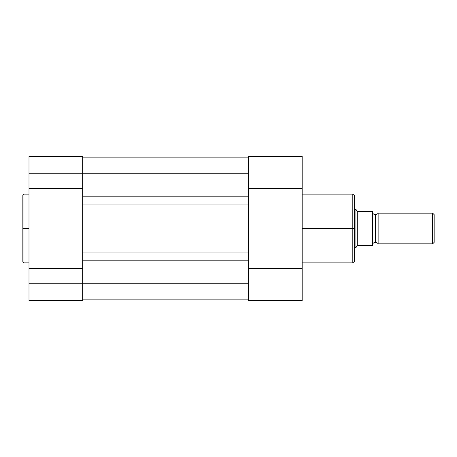 <?xml version="1.0" encoding="UTF-8"?>
<svg xmlns="http://www.w3.org/2000/svg" width="457" height="457" viewBox="0 0 457 457"><rect width="100%" height="100%" fill="white"/><g stroke="black" fill="none" stroke-linecap="round" stroke-linejoin="round"><path stroke-width="0.69" d="M23.924 262.878L22.85 261.804L22.85 228.5L22.85 261.804L22.85 228.5L23.924 228.5L23.924 262.878L23.924 194.122L22.85 195.196L22.85 228.5L22.85 195.196L22.85 228.5L23.924 228.5L23.924 194.122L23.924 228.5L28.991 228.5L23.924 228.5L23.924 262.878L28.991 262.878M82.706 180.012L82.706 173.249L28.991 173.249L28.991 188.29L82.706 188.29L82.706 173.249L82.706 196.807L248.454 196.807L248.454 204.942L248.454 196.807L82.706 196.807L82.706 204.942L248.454 204.942L248.454 252.058L248.454 204.942L82.706 204.942L82.706 252.058L248.454 252.058L248.454 260.193L82.706 260.193L82.706 252.058L248.454 252.058L248.454 283.751L248.454 260.193L82.706 260.193L82.706 283.751L248.454 283.751L82.706 283.751L82.706 300.632L28.991 300.632L82.706 300.632L82.706 283.751L28.991 283.751L28.991 300.632L28.991 283.751L82.706 283.751L82.706 276.988M82.706 268.71L28.991 268.71L82.706 268.71L82.706 283.751L82.706 156.38L82.706 173.249L248.454 173.249L28.991 173.249L28.991 283.751L28.991 188.29L82.706 188.29M28.991 156.448L28.991 173.249L28.991 156.368L82.706 156.368M248.454 299.866L82.706 299.866L248.454 299.866M248.454 196.807L248.454 173.249L248.454 196.807M248.454 157.134L82.706 157.134L248.454 157.134M302.168 262.878L352.81 262.878L352.81 228.5L302.168 228.5L352.81 228.5L352.81 194.122L352.81 228.5L354.346 228.5L354.346 195.659L354.346 228.5L354.346 195.659L352.81 194.122L302.168 194.122M352.81 262.878L354.346 261.341L354.346 228.5L352.81 228.5L352.81 194.122M248.454 276.691L248.454 300.632L302.168 300.632L302.168 156.38L248.454 156.368L248.454 179.704M248.454 188.29L302.168 188.29L302.168 156.368L248.454 156.368L248.454 188.29L302.168 188.29L302.168 300.632L248.454 300.632L248.454 268.71L302.168 268.71L248.454 268.71M354.346 228.5L354.346 261.341L354.346 228.5M352.81 228.5L352.81 262.878L352.81 228.5M378.133 213.151A3.119 3.119 0 0 1 375.448 214.687A3.119 3.119 0 0 0 378.133 213.151L378.133 243.849A3.119 3.119 0 0 0 375.448 242.313A3.119 3.119 0 0 1 378.133 243.849L432.653 243.849L378.133 243.849L378.133 213.151L432.653 213.151L434.15 214.647L432.653 213.151L432.653 243.849L434.15 242.353L432.653 243.849L432.653 213.151L378.133 213.151M375.448 242.313L375.448 214.687L375.448 242.313A3.119 3.119 0 0 0 372.763 243.849A3.119 3.119 0 0 1 375.448 242.313M372.763 213.151A3.119 3.119 0 0 0 375.448 214.687A3.119 3.119 0 0 1 372.763 213.151M355.883 247.683L355.883 209.317L356.22 209.809L355.883 209.317L354.346 209.317L355.883 209.317L355.883 247.683L357.22 245.746L355.883 247.683L354.346 247.683L355.883 247.683L357.414 245.46L357.877 245.38L372.763 245.38L372.741 211.62L372.763 245.38L372.352 245.38L372.763 245.38M357.22 245.746L357.877 245.38L372.147 245.38L372.147 211.62L357.877 211.62L357.22 211.254L357.22 245.746L357.22 211.254L356.22 209.809L357.414 211.54L357.877 211.62L372.741 211.62M434.15 242.353L434.15 214.647L434.15 242.353M372.147 211.62L372.352 245.38M23.924 194.122L28.991 194.122"/></g></svg>
